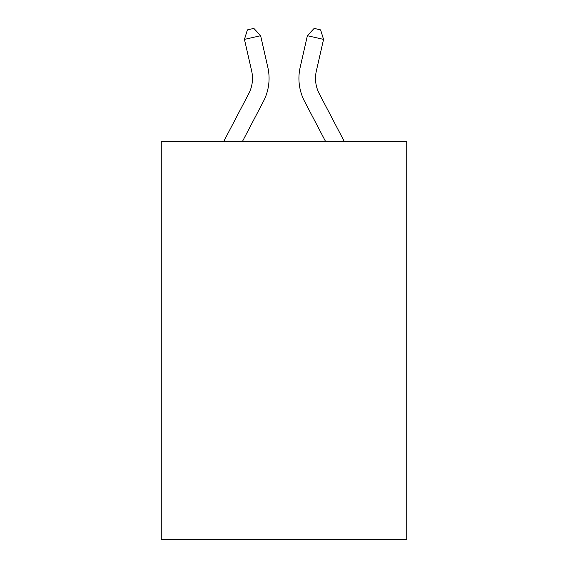 <?xml version="1.0" encoding="UTF-8"?>
<svg xmlns="http://www.w3.org/2000/svg" width="568" height="568" viewBox="0 0 568 568"><rect width="100%" height="100%" fill="white"/><g stroke="black" fill="none" stroke-linecap="round" stroke-linejoin="round"><path stroke-width="0.85" d="M406.738 141.538L406.738 539.6L161.262 539.6L161.262 141.538L406.738 141.538M223.678 141.538L248.699 93.77A33.171 33.171 0 0 0 251.659 71.007L244.453 39.391L247.385 29.877L253.853 28.4L260.62 35.706L267.826 67.322A49.757 49.757 0 0 1 263.389 101.466L242.401 141.538M344.322 141.538L319.301 93.77A33.171 33.171 0 0 1 316.341 71.007L323.547 39.391L307.38 35.706L300.174 67.322A49.757 49.757 0 0 0 304.611 101.466L325.599 141.538M248.699 93.77A33.171 33.171 0 0 0 251.659 71.007A33.171 33.171 0 0 1 248.699 93.77A33.171 33.171 0 0 0 251.659 71.007A33.171 33.171 0 0 1 248.699 93.77A33.171 33.171 0 0 0 251.659 71.007A33.171 33.171 0 0 1 248.699 93.77A33.171 33.171 0 0 0 251.659 71.007A33.171 33.171 0 0 1 248.699 93.77A33.171 33.171 0 0 0 251.659 71.007A33.171 33.171 0 0 1 248.699 93.77A33.171 33.171 0 0 0 251.659 71.007A33.171 33.171 0 0 1 248.699 93.77A33.171 33.171 0 0 0 251.659 71.007A33.171 33.171 0 0 1 248.699 93.77A33.171 33.171 0 0 0 251.659 71.007A33.171 33.171 0 0 1 248.699 93.77A33.171 33.171 0 0 0 251.659 71.007A33.171 33.171 0 0 1 248.699 93.77M260.62 35.706L267.826 67.322L260.62 35.706L267.826 67.322L260.62 35.706L267.826 67.322L260.62 35.706L267.826 67.322L260.62 35.706L267.826 67.322L260.62 35.706L267.826 67.322L260.62 35.706L267.826 67.322L260.62 35.706L267.826 67.322L260.62 35.706L267.826 67.322L260.62 35.706L244.453 39.391M307.38 35.706L300.174 67.322L307.38 35.706L300.174 67.322L307.38 35.706L300.174 67.322L307.38 35.706L300.174 67.322L307.38 35.706L300.174 67.322L307.38 35.706L300.174 67.322L307.38 35.706L300.174 67.322L307.38 35.706L300.174 67.322L307.38 35.706L300.174 67.322L307.38 35.706L314.147 28.4L320.615 29.877L323.547 39.391M319.301 93.77A33.171 33.171 0 0 1 316.341 71.007"/></g></svg>
